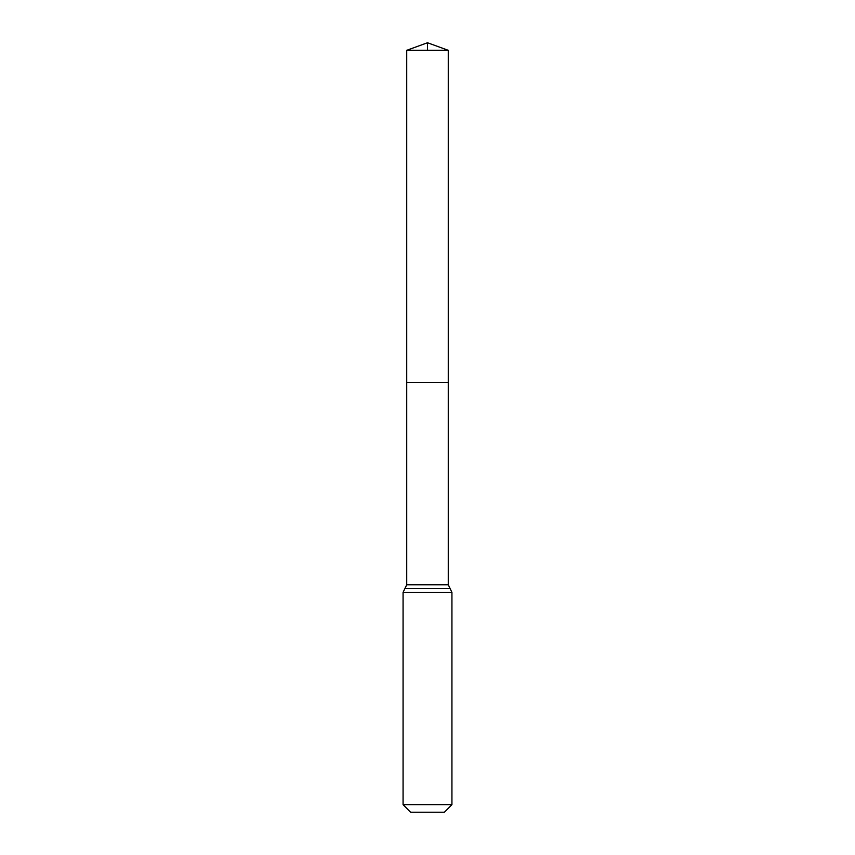 <?xml version="1.0" encoding="UTF-8"?>
<svg xmlns="http://www.w3.org/2000/svg" width="855" height="855" viewBox="0 0 855 855"><rect width="100%" height="100%" fill="white"/><g stroke="black" fill="none" stroke-linecap="round" stroke-linejoin="round"><path stroke-width="1.28" d="M406.734 584.767L406.734 382.303L448.266 382.303L406.734 382.303L406.734 50.306L448.266 50.306L448.266 584.767L406.734 584.767L404.907 588.582L450.093 588.582L448.266 584.767M403.068 804.673L451.932 804.673L444.354 812.25L410.646 812.25L403.068 804.673L403.068 592.397L404.907 588.582M406.734 50.306L427.5 42.75L448.266 50.306M427.5 50.306L427.5 42.75L406.734 50.306L406.734 382.303M403.068 592.397L451.932 592.397L450.093 588.582M451.932 804.673L451.932 592.397"/></g></svg>
